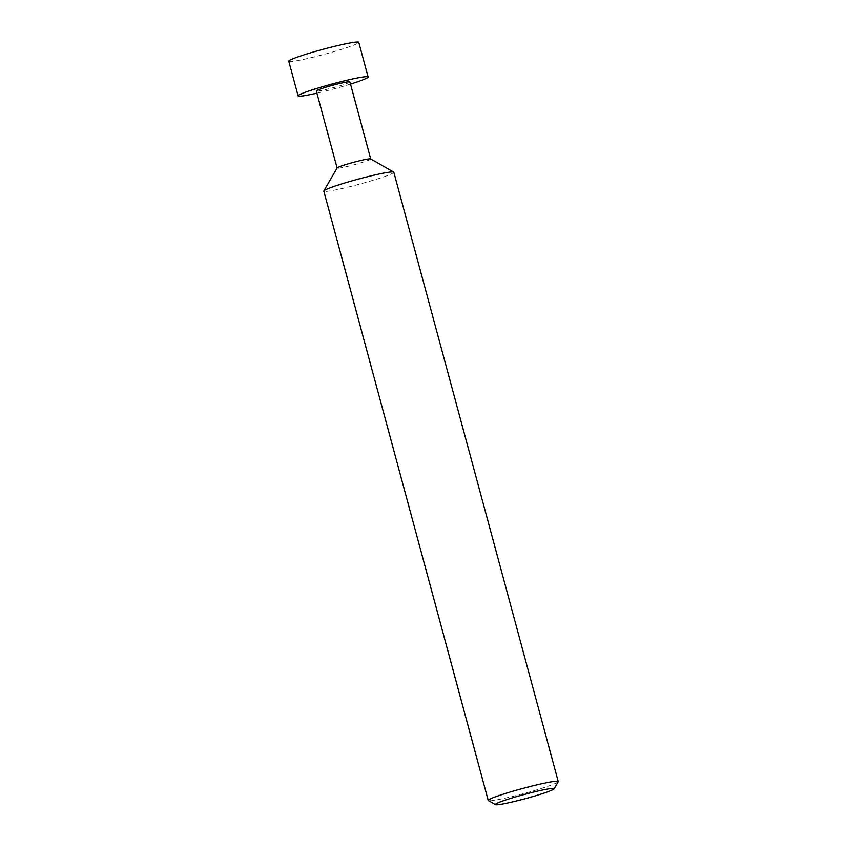 <?xml version="1.0" encoding="UTF-8"?>
<svg xmlns="http://www.w3.org/2000/svg" width="847" height="847" viewBox="0 0 847 847"><rect width="100%" height="100%" fill="white"/><g stroke="black" fill="none" stroke-linecap="round" stroke-linejoin="round"><path stroke-width="0.64" stroke-dasharray="4.24 3.18" d="M288.774 61.238A36.252 2.594 164.9 0 0 320.875 55.246A36.252 2.594 164.9 0 0 358.186 43.049A36.252 2.594 164.9 0 0 358.779 42.35M370.647 158.908A17.406 1.249 -15.1 0 1 370.721 158.982A17.406 1.249 -15.1 0 1 370.435 159.321A17.406 1.249 -15.1 0 1 352.532 165.165A17.406 1.249 -15.1 0 1 337.117 168.045A17.406 1.249 -15.1 0 1 337.138 167.95M349.917 81.894A17.406 1.249 -15.1 0 1 349.631 82.233A17.406 1.249 -15.1 0 1 331.728 88.088A17.406 1.249 -15.1 0 1 316.312 90.957M393.813 172.227A36.252 2.594 -15.1 0 1 393.23 172.926A36.252 2.594 -15.1 0 1 355.92 185.122A36.252 2.594 -15.1 0 1 323.819 191.115M558.184 781.76A36.252 2.594 -15.1 0 1 557.633 782.257A36.252 2.594 -15.1 0 1 521.583 794.126A36.252 2.594 -15.1 0 1 488.359 800.595M350.51 84.086A36.252 2.594 -15.1 0 1 316.905 93.159"/><path stroke-width="1.27" d="M316.905 93.159A36.252 2.594 -15.1 0 1 298.112 95.87A36.252 2.594 -15.1 0 1 298.705 95.171A36.252 2.594 -15.1 0 1 336.015 82.974A36.252 2.594 -15.1 0 1 368.117 76.982A36.252 2.594 -15.1 0 1 367.534 77.691A36.252 2.594 -15.1 0 1 350.51 84.086M368.117 76.982L358.779 42.35A36.252 2.594 164.9 0 0 326.667 48.343A36.252 2.594 164.9 0 0 289.367 60.539A36.252 2.594 164.9 0 0 288.774 61.238L298.112 95.87M495.453 804.65L488.359 800.595A36.252 2.594 -15.1 0 1 488.221 800.447L323.819 191.115A36.252 2.594 -15.1 0 1 323.861 190.903L337.138 167.95A17.406 1.249 -15.1 0 1 337.402 167.706A17.406 1.249 -15.1 0 1 354.702 162.01A17.406 1.249 -15.1 0 1 370.647 158.908L393.675 172.068A36.252 2.594 -15.1 0 1 393.813 172.227L558.226 781.559A36.252 2.594 -15.1 0 1 558.184 781.76L554.097 788.822A30.45 2.181 164.9 0 0 528.221 793.417A30.45 2.181 164.9 0 0 495.823 803.93A30.45 2.181 164.9 0 0 495.453 804.65A30.45 2.181 164.9 0 0 523.351 799.208A30.45 2.181 164.9 0 0 553.642 789.245A30.45 2.181 164.9 0 0 554.097 788.822M337.106 168.002L316.312 90.957A17.406 1.249 -15.1 0 1 316.598 90.618A17.406 1.249 -15.1 0 1 334.512 84.774A17.406 1.249 -15.1 0 1 349.917 81.894L370.711 158.94M323.861 190.903A36.252 2.594 -15.1 0 1 324.401 190.406A36.252 2.594 -15.1 0 1 360.462 178.548A36.252 2.594 -15.1 0 1 393.675 172.068M488.221 800.447A36.252 2.594 -15.1 0 1 488.814 799.737A36.252 2.594 -15.1 0 1 526.125 787.551A36.252 2.594 -15.1 0 1 558.226 781.559"/></g></svg>
